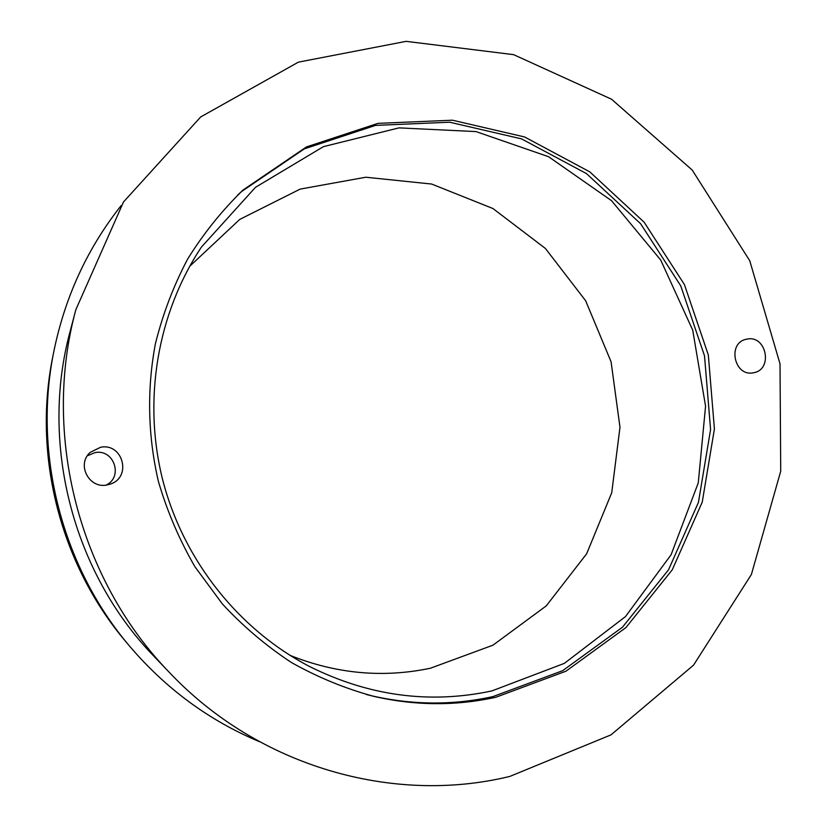 <?xml version="1.0" encoding="UTF-8"?>
<svg xmlns="http://www.w3.org/2000/svg" width="827" height="827" viewBox="0 0 827 827"><rect width="100%" height="100%" fill="white"/><g stroke="black" fill="none" stroke-linecap="round" stroke-linejoin="round"><path stroke-width="1.24" d="M747.184 339.07C766.588 334.987 773.224 369.7 753.614 372.729L753.294 372.791C734.273 376.988 727.047 343.06 746.14 339.287L747.184 339.07M100.522 447.283C122.768 442.569 132.134 477.045 110.508 484.022L107.003 484.973C88.954 489.015 76.249 464.267 90.288 452.328L100.522 447.283M495.88 697.254C455.636 706.103 414.885 705.793 373.649 696.324C345.138 688.55 317.764 677.303 291.538 662.572C266.273 645.98 243.21 626.432 222.349 603.917L194.986 566.836C179.459 540.01 167.292 511.655 158.495 481.779C147.837 436.325 146.792 389.352 155.352 344.001C162.733 314.208 173.474 285.946 187.564 259.202C203.411 233.638 221.925 210.554 243.128 189.972L306.445 146.927L377.991 123.357L452.431 120.204L524.597 136.962L589.827 171.882L644.161 222.236L684.425 284.581L708.315 354.938L714.414 428.965L702.237 502.123L672.258 569.813L625.967 627.548L565.968 671.193L495.88 697.254M75.846 309.68L70.171 331.224C39.593 443.51 72.921 572.77 153.956 656.287L169.339 672.392C258.706 766.97 393.58 804.867 509.877 776.398L610.988 734.872L693.553 665.135L751.381 574.507L780.719 471.225L780.016 363.818L749.748 260.743L692.22 170.062L611.525 99.209L513.598 54.644L406.129 41.35L298.382 62.149L200.703 116.927L123.502 201.964L75.846 309.68C41.753 434.754 79.03 579.386 169.339 672.392M491.869 690.927C429.637 704.191 368.842 696.045 309.494 666.469C238.858 629.729 183.708 560.623 162.888 480.652C142.451 400.578 157.326 313.423 201.395 247.118L255.533 187.284L323.398 146.658L398.965 127.875L476.001 131.586L548.59 156.716L611.577 200.723L660.68 259.998L692.716 330.138L705.565 406.191L698.267 482.885L671.069 554.783L625.481 616.591L564.355 663.357L491.869 690.927M289.946 655.325C336.227 673.84 383.046 678.15 430.402 668.237L492.964 645.174L546.244 605.902L586.674 553.749L611.732 492.727L619.981 427.239L611.07 361.771L585.671 300.79L545.427 248.472L492.944 208.528L431.653 184.049L365.772 177.226L300.108 189.114L239.737 219.424L189.672 266.325M259.43 741.664C209.19 720.617 165.896 688.757 129.55 646.094C62.035 566.65 33.028 454.126 53.734 351.94C64.919 297.017 87.414 248.203 121.228 205.499M53.734 351.94L52.659 357.347C32.635 456.225 60.671 564.996 126.004 641.876L129.55 646.094M366.34 694.494L371.168 695.683C412.228 705.111 452.793 705.421 492.871 696.613L562.67 670.687L622.442 627.238L668.557 569.772L698.433 502.382L710.579 429.544L704.511 355.848L680.724 285.811L640.625 223.745L586.508 173.629L521.548 138.884L449.681 122.22L375.551 125.384L304.315 148.87L241.267 191.74L237.618 195.1M87.383 455.77L94.909 452.638C113.857 448.565 123.626 476.91 106.104 485.108M243.128 189.972L241.267 191.74M373.649 696.324L371.168 695.683"/></g></svg>
